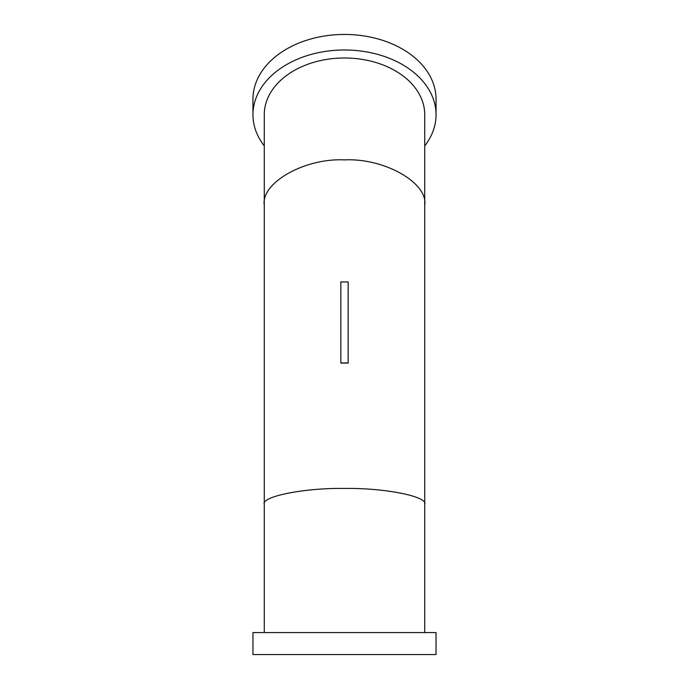 <?xml version="1.0" encoding="UTF-8"?>
<svg xmlns="http://www.w3.org/2000/svg" width="689" height="689" viewBox="0 0 689 689"><rect width="100%" height="100%" fill="white"/><g stroke="black" fill="none" stroke-linecap="round" stroke-linejoin="round"><path stroke-width="1.03" d="M344.5 159.9C384.195 157.867 428.317 182.861 424.734 205.348L424.734 114.718A80.234 56.731 180 0 0 344.5 57.988A80.234 56.731 180 0 0 264.266 114.718L264.266 205.348C260.683 182.861 304.805 157.867 344.5 159.9M264.266 205.348L264.266 504.417C260.683 496.519 304.805 487.743 344.5 488.458C384.195 487.743 428.317 496.519 424.734 504.417L424.734 632.58M264.266 504.417L264.266 632.58M264.266 145.896A91.542 64.732 -0 0 1 252.958 114.718A91.542 64.732 -0 0 1 344.5 49.987A91.542 64.732 -0 0 1 436.042 114.718A91.542 64.732 -0 0 1 424.734 145.896M252.958 114.718L252.958 99.182A91.542 64.732 -0 0 1 344.5 34.45A91.542 64.732 -0 0 1 436.042 99.182L436.042 114.718M348.16 362.957L348.16 363.112A80.234 30.704 180 0 0 344.5 363.086A80.234 30.704 180 0 0 340.84 363.112L340.84 281.939L348.16 281.939L348.16 362.957L340.84 362.957M436.042 632.58L252.958 632.58L252.958 654.55L436.042 654.55L436.042 632.58M424.734 205.348L424.734 504.417"/></g></svg>
